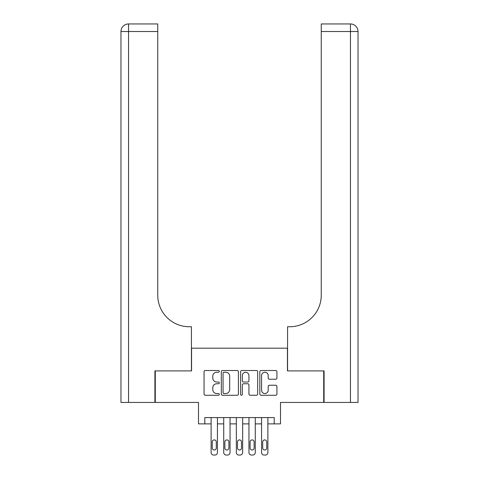 <?xml version="1.0" encoding="UTF-8"?>
<svg xmlns="http://www.w3.org/2000/svg" width="479" height="479" viewBox="0 0 479 479"><rect width="100%" height="100%" fill="white"/><g stroke="black" fill="none" stroke-linecap="round" stroke-linejoin="round"><path stroke-width="0.72" d="M219.316 371.369A0.868 0.868 0 0 0 218.448 370.501L205.287 370.501A1.239 1.239 0 0 0 204.054 371.74L204.054 394.031A1.239 1.239 0 0 0 205.287 395.271L218.448 395.271A0.868 0.868 0 0 0 219.316 394.403A0.868 0.868 0 0 0 218.448 393.534L216.748 393.534A3.964 3.964 0 0 1 212.784 389.571L212.784 387.715A3.964 3.964 0 0 1 216.748 383.751L218.448 383.751A0.868 0.868 0 0 0 219.316 382.883A0.868 0.868 0 0 0 218.448 382.02L216.748 382.02A3.964 3.964 0 0 1 212.784 378.057L212.784 376.195A3.964 3.964 0 0 1 216.748 372.237L218.448 372.237A0.868 0.868 0 0 0 219.316 371.369M275.694 379.23A1.239 1.239 0 0 0 276.928 377.991L276.928 371.74A1.239 1.239 0 0 0 275.694 370.501L261.079 370.501A1.239 1.239 0 0 0 259.84 371.74L259.84 394.031A1.239 1.239 0 0 0 261.079 395.271L275.694 395.271A1.239 1.239 0 0 0 276.928 394.031L276.928 386.475A1.239 1.239 0 0 0 275.694 385.236L269.438 385.236A1.239 1.239 0 0 0 268.198 386.475L268.198 390.223A3.311 3.311 0 0 1 264.887 393.534A3.311 3.311 0 0 1 261.576 390.223L261.576 375.548A3.311 3.311 0 0 1 264.887 372.237A3.311 3.311 0 0 1 268.198 375.548L268.198 377.991A1.239 1.239 0 0 0 269.438 379.23L275.694 379.23M274.198 423.885L280.502 423.885L280.502 402.438L323.714 402.438L323.714 370.902L287.442 370.902L287.442 348.191L191.558 348.191L191.558 370.902L155.286 370.902L155.286 402.438L198.498 402.438L198.498 423.885L211.113 423.885L211.113 452.529A2.521 2.521 0 0 0 213.634 455.05L214.897 455.05A2.521 2.521 0 0 0 217.424 452.529L217.424 423.885L223.729 423.885L223.729 452.529A2.521 2.521 0 0 0 226.256 455.05L227.513 455.05A2.521 2.521 0 0 0 230.04 452.529L230.04 423.885L236.345 423.885L236.345 452.529A2.521 2.521 0 0 0 238.871 455.05L240.129 455.05A2.521 2.521 0 0 0 242.655 452.529L242.655 423.885L248.96 423.885L248.96 452.529A2.521 2.521 0 0 0 251.487 455.05L252.744 455.05A2.521 2.521 0 0 0 255.271 452.529L255.271 423.885L261.576 423.885L261.576 452.529A2.521 2.521 0 0 0 264.103 455.05L265.366 455.05A2.521 2.521 0 0 0 267.887 452.529L267.887 423.885L274.198 423.885L274.198 417.58L204.802 417.58L204.802 423.885M238.416 371.74A1.239 1.239 0 0 0 237.177 370.501L222.567 370.501A1.239 1.239 0 0 0 221.328 371.74L221.328 394.031A1.239 1.239 0 0 0 222.567 395.271L237.177 395.271A1.239 1.239 0 0 0 238.416 394.031L238.416 371.74M241.823 370.501L256.433 370.501A1.239 1.239 0 0 1 257.672 371.74L257.672 394.031A1.239 1.239 0 0 1 256.433 395.271L250.182 395.271A1.239 1.239 0 0 1 248.942 394.031L248.942 384.99A1.239 1.239 0 0 0 247.703 383.751L243.554 383.751A1.239 1.239 0 0 0 242.32 384.99L242.32 394.403A0.868 0.868 0 0 1 241.452 395.271A0.868 0.868 0 0 1 240.584 394.403L240.584 371.74A1.239 1.239 0 0 1 241.823 370.501M223.927 372.237A0.868 0.868 0 0 0 223.058 373.099L223.058 392.666A0.868 0.868 0 0 0 223.927 393.534L225.723 393.534A3.964 3.964 0 0 0 229.686 389.571L229.686 376.195A3.964 3.964 0 0 0 225.723 372.237L223.927 372.237M248.942 375.608A3.311 3.311 0 0 0 245.631 372.297A3.311 3.311 0 0 0 242.32 375.608L242.32 380.781A1.239 1.239 0 0 0 243.554 382.02L247.703 382.02A1.239 1.239 0 0 0 248.942 380.781L248.942 375.608M217.424 417.58L217.424 452.529M211.113 417.58L211.113 452.529M216.286 447.985A2.018 2.018 0 0 1 214.269 450.003A2.018 2.018 0 0 1 212.251 447.985L212.251 441.931A2.018 2.018 0 0 1 214.269 439.908A2.018 2.018 0 0 1 216.286 441.931L216.286 447.985M213.634 455.05L214.897 455.05M154.909 370.902L191.432 370.902L191.432 326.744L189.289 326.744A31.542 31.542 0 0 1 157.747 295.202L157.747 31.518L128.54 31.518L128.54 402.438L154.909 402.438L154.909 370.902M128.54 402.438L120.971 402.438L120.971 31.518A7.568 7.568 0 0 1 128.54 23.95L157.747 23.95L157.747 31.518M120.971 326.744L120.971 31.518L128.54 31.518L128.54 23.95M189.289 326.744A31.542 31.542 0 0 1 157.747 295.202M324.091 370.902L287.568 370.902L287.568 326.744L289.711 326.744A31.542 31.542 0 0 0 321.253 295.202L321.253 23.95L350.46 23.95A7.568 7.568 0 0 1 358.029 31.518L358.029 402.438L324.091 402.438L324.091 370.902M289.711 326.744A31.542 31.542 0 0 0 321.253 295.202M350.46 402.438L350.46 31.518L358.029 31.518A7.568 7.568 0 0 0 350.46 23.95A7.568 7.568 0 0 1 358.029 31.518A7.568 7.568 0 0 0 350.46 23.95L350.46 31.518L321.253 31.518M230.04 417.58L230.04 452.529M223.729 417.58L223.729 452.529M228.902 447.985A2.018 2.018 0 0 1 226.884 450.003A2.018 2.018 0 0 1 224.867 447.985L224.867 441.931A2.018 2.018 0 0 1 226.884 439.908A2.018 2.018 0 0 1 228.902 441.931L228.902 447.985M226.256 455.05L227.513 455.05M242.655 417.58L242.655 452.529M236.345 417.58L236.345 452.529M241.518 447.985A2.018 2.018 0 0 1 239.5 450.003A2.018 2.018 0 0 1 237.482 447.985L237.482 441.931A2.018 2.018 0 0 1 239.5 439.908A2.018 2.018 0 0 1 241.518 441.931L241.518 447.985M238.871 455.05L240.129 455.05M255.271 417.58L255.271 452.529M248.96 417.58L248.96 452.529M254.133 447.985A2.018 2.018 0 0 1 252.116 450.003A2.018 2.018 0 0 1 250.098 447.985L250.098 441.931A2.018 2.018 0 0 1 252.116 439.908A2.018 2.018 0 0 1 254.133 441.931L254.133 447.985M251.487 455.05L252.744 455.05M267.887 417.58L267.887 452.529M261.576 417.58L261.576 452.529M266.749 447.985A2.018 2.018 0 0 1 264.731 450.003A2.018 2.018 0 0 1 262.714 447.985L262.714 441.931A2.018 2.018 0 0 1 264.731 439.908A2.018 2.018 0 0 1 266.749 441.931L266.749 447.985M264.103 455.05L265.366 455.05"/></g></svg>
